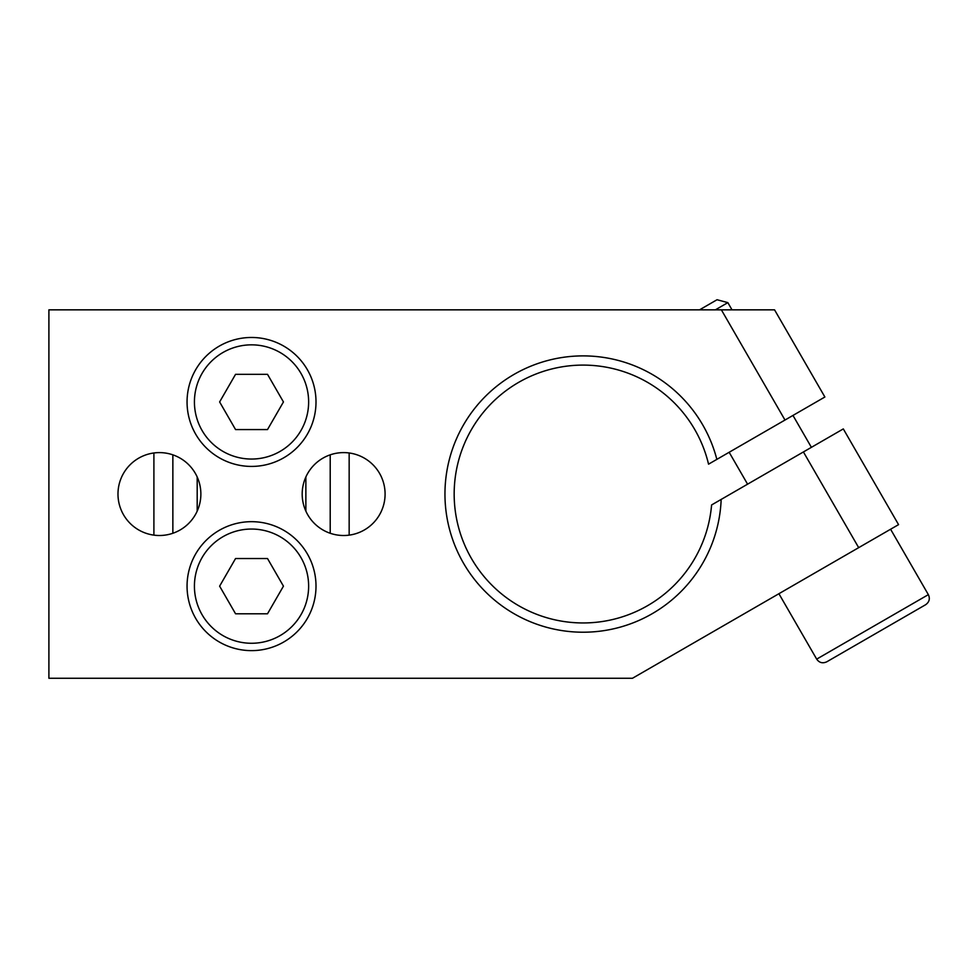 <?xml version="1.0" encoding="UTF-8"?>
<svg xmlns="http://www.w3.org/2000/svg" width="978" height="978" viewBox="0 0 978 978"><rect width="100%" height="100%" fill="white"/><g stroke="black" fill="none" stroke-linecap="round" stroke-linejoin="round"><path stroke-width="1.47" d="M732.009 309.843L727.852 302.63L717.045 299.733L699.539 309.843M727.852 302.63L715.358 309.843M729.16 452.276L747.583 484.183M811.398 447.337L792.975 415.43M824.882 397.007L774.552 309.843L721.373 309.843L784.992 420.039L824.882 397.007M457.68 523.927A128.949 128.949 0 0 1 553.23 368.608A128.949 128.949 0 0 1 708.549 464.171L716.85 459.379A138.155 138.155 0 0 0 549.77 359.977A138.155 138.155 0 0 0 448.719 526.066A138.155 138.155 0 0 0 721.165 499.428L711.593 504.954A128.949 128.949 0 0 1 457.68 523.927M302.19 494.049A41.443 41.443 0 0 1 343.633 452.606A41.443 41.443 0 0 1 385.087 494.049A41.443 41.443 0 0 1 343.633 535.504A41.443 41.443 0 0 1 302.19 494.049M117.983 494.049A41.443 41.443 0 0 1 159.426 452.606A41.443 41.443 0 0 1 200.869 494.049A41.443 41.443 0 0 1 159.426 535.504A41.443 41.443 0 0 1 117.983 494.049M721.165 499.428L803.415 451.946L858.684 547.656L632.473 678.267L48.9 678.267L48.9 309.843L721.373 309.843M784.992 420.039L716.85 459.379M858.684 547.656L898.562 524.636L843.305 428.914L803.415 451.946M778.916 593.719L816.679 659.123C819.234 662.766 822.596 663.659 826.74 661.825L925.653 604.71C929.32 602.045 930.225 598.683 928.354 594.648L890.591 529.245M235.564 374.317L267.507 374.317L283.449 401.946L267.507 429.574L235.564 429.574L219.622 401.946L235.564 374.317M187.055 401.946A64.475 64.475 0 0 0 251.529 466.42A64.475 64.475 0 0 0 316.004 401.946A64.475 64.475 0 0 0 251.529 337.471A64.475 64.475 0 0 0 187.055 401.946M153.901 452.973L153.901 535.125M349.158 452.973L349.158 535.125M305.869 511.139L305.869 476.971M197.189 476.971L197.189 511.139M187.055 586.152A64.475 64.475 0 0 0 251.529 650.627A64.475 64.475 0 0 0 316.004 586.152A64.475 64.475 0 0 0 251.529 521.677A64.475 64.475 0 0 0 187.055 586.152A64.475 64.475 0 0 0 251.529 650.627A64.475 64.475 0 0 0 316.004 586.152A64.475 64.475 0 0 0 251.529 521.677A64.475 64.475 0 0 0 187.055 586.152M267.507 558.524L283.449 586.152L267.507 613.793L235.564 613.793L219.622 586.152L235.564 558.524L267.507 558.524M928.354 594.648L816.679 659.123M251.529 344.843A57.103 57.103 0 0 0 194.426 401.946A57.103 57.103 0 0 0 251.529 459.049A57.103 57.103 0 0 0 308.632 401.946A57.103 57.103 0 0 0 251.529 344.843M172.862 454.843L172.862 533.267M330.209 454.843L330.209 533.267M194.426 586.152A57.103 57.103 0 0 0 251.529 643.267A57.103 57.103 0 0 0 308.632 586.152A57.103 57.103 0 0 0 251.529 529.049A57.103 57.103 0 0 0 194.426 586.152"/></g></svg>
